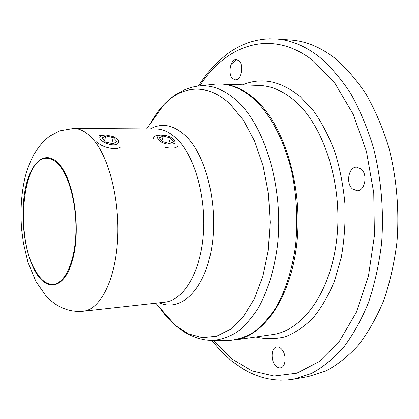 <?xml version="1.0" encoding="UTF-8"?>
<svg xmlns="http://www.w3.org/2000/svg" width="419" height="419" viewBox="0 0 419 419"><rect width="100%" height="100%" fill="white"/><g stroke="black" fill="none" stroke-linecap="round" stroke-linejoin="round"><path stroke-width="0.63" d="M212.936 84.408L215.298 84.14C228.622 82.978 241.747 88.163 254.673 99.696C270.999 115.314 284.616 141.303 291.949 172.686C296.846 197.04 298.029 221.541 295.495 246.183C292.027 270.292 285.486 290.791 275.87 307.682C269.15 317.853 261.791 325.992 253.799 332.105C245.592 337.002 237.217 339.814 228.685 340.542L226.307 340.521M61.216 167.851C56.56 161.409 51.736 158.199 46.75 158.23C21.856 157.266 15.068 238.751 35.825 271.423C41.13 280.395 46.965 284.721 53.333 284.407C64.06 283.579 73.681 264.813 75.603 238.296C77.567 211.825 71.298 181.935 61.216 167.851M231.031 64.479L236.29 59.608M290.744 40.025C305.456 41.025 319.964 46.928 334.268 57.733C345.733 67.428 356.349 79.594 366.112 94.238C375.188 110.171 382.751 127.905 388.801 147.43C396.61 177.63 399.443 210.28 396.955 242.014C394.363 262.828 389.958 282.317 383.736 300.481C376.602 317.565 368.181 332.429 358.47 345.078C348.215 356.291 337.337 364.933 325.83 371.004L308.316 376.561L293.855 379.137L311.191 373.586C322.583 367.494 333.356 358.79 343.512 347.487C353.128 334.723 361.466 319.707 368.526 302.439C374.68 284.077 379.038 264.358 381.589 243.298C384.024 211.176 381.18 178.117 373.392 147.546C367.369 127.779 359.848 109.836 350.823 93.715C341.129 78.903 330.591 66.605 319.22 56.816C305.032 45.901 290.655 39.952 276.095 38.967L290.744 40.025M352.389 188.849L357.161 190.755C364.996 191.033 368.06 174.445 361.11 168.941L356.569 167.144C348.66 166.835 345.575 183.203 352.389 188.849M275.147 365.127C276.812 367.175 278.588 368.076 280.468 367.824C285.789 367.358 286.816 355.071 281.966 349.556C280.327 347.597 278.604 346.733 276.791 346.958C271.444 347.403 270.37 359.512 275.147 365.127M232.765 78.735L235.274 79.856C241.25 80.658 244.24 64.856 238.84 60.666L236.457 59.613C230.429 58.822 227.465 74.441 232.765 78.735M234.305 340.05L234.787 339.987C263.87 336.363 291.535 296.992 297.055 241.26C302.712 185.607 283.962 125.087 255.679 99.722C244.518 89.692 233.1 84.47 221.426 84.057L259.461 85.497C271.507 85.926 283.26 91.028 294.719 100.796C323.751 125.506 342.789 184.182 336.829 238.212C331.005 292.326 302.487 330.806 272.465 334.592L234.787 339.987M220.939 84.041L221.426 84.057M96.663 141.271C99.89 146.75 115.178 150.73 120.106 147.399M105.609 134.955L101.388 135.761C94.521 139.035 111.606 147.771 117.514 143.963C120.075 141.763 118.629 139.307 113.172 136.604L105.609 134.955L103.671 134.939L97.831 136.055M101.875 138.108L105.473 142.057L113.057 143.806L116.953 141.585L113.324 137.673L105.829 135.939L101.875 138.108M104.483 140.973L105.829 135.939M111.732 143.497L113.324 137.673M162.347 135.08C154.402 134.756 156.947 141.57 165.814 143.864C176.237 145.011 177.907 142.806 170.816 137.254L167.066 135.803L160.257 135.065C155.983 135.117 153.71 136.259 153.438 138.495M165.013 147.242C172.89 149.033 177.316 148.237 178.3 144.848M163.31 136.028L159.272 137.788L162.404 141.596L169.611 143.612L173.607 141.805L170.439 138.024L163.31 136.028L161.828 140.899M168.778 143.382L170.439 138.024M210.013 340.369L212.842 340.411C221.096 339.689 229.188 336.897 237.117 332.037C244.832 325.972 251.934 317.895 258.413 307.808C267.678 291.053 273.968 270.726 277.284 246.822C284.113 190.519 265.871 127.434 237.652 101.461C225.144 89.985 212.443 84.806 199.554 85.921L196.747 86.256M159.723 307.687L160.854 309.327C165.311 315.643 170.151 321.017 175.367 325.453L188.503 333.917L202.45 337.662L216.675 336.2L230.544 329.214L243.345 316.659L254.349 298.82L262.854 276.378L268.27 250.389L270.187 222.259L268.443 193.588L263.137 166.06L254.642 141.229L243.528 120.405L230.513 104.525C208.086 82.842 182.181 85.219 163.845 104.698L163.845 104.698C158.707 110.087 154.134 116.519 150.133 123.998M150.311 128.916C162.593 122.159 175.006 125.14 187.56 137.856C207.824 159.147 218.954 210.233 211.118 250.819C203.456 291.545 179.976 312.192 159.388 302.775M228.685 340.542L210.396 340.385L205.551 339.961L198.47 338.447L189.812 335.106L183.784 331.743L175.367 325.453L155.748 303.178M178.939 141.098C196.019 159.592 206.703 200.586 203.089 237.421C199.559 274.309 182.862 300.449 164.814 302.172L83.25 311.217C99.497 309.72 114.445 282.369 117.367 243.329C120.358 204.346 110.307 160.823 94.71 141.276C87.89 132.781 80.888 128.502 73.707 128.45L155.768 128.952C163.745 129.01 171.471 133.064 178.939 141.098M35.652 272.125C47.211 292.509 64.83 288.733 72.602 259.749C80.574 231.037 74.917 185.439 61.415 167.045C48.033 148.211 31.765 159.22 25.81 186.602C19.672 213.774 23.967 252.102 35.652 272.125M213.109 340.411L231.33 358.585L251.871 370.836L274.026 376.037L296.851 373.193L319.142 361.607L339.495 341.108L356.396 312.218L368.416 276.31L374.413 235.593L373.753 192.929L366.447 151.458L353.149 114.178L335.059 83.522L313.674 61.122C271.931 27.811 225.883 44.744 199.821 85.89M242.659 84.863C261.519 76.981 280.683 80.883 300.156 96.574L313.747 111.145C322.091 123.055 329.203 136.856 335.085 152.553C340.092 169.077 343.391 186.403 344.984 204.519C345.528 222.719 344.282 240.365 341.249 257.465L334.472 281.149C328.512 295.51 321.389 307.761 313.103 317.906C304.335 326.673 295.049 332.969 285.25 336.792C275.351 339.196 265.541 339.259 255.82 336.976M146.65 128.895L163.845 104.698L171.56 97.569L177.206 93.594L185.465 89.367L192.347 87.126L197.124 86.199L215.298 84.14M73.707 128.45L59.859 130.838L49.845 136.086L46.142 138.988C42.293 142.408 38.139 147.65 33.688 154.726C30.231 161.53 27.413 168.841 25.24 176.656C21.327 193.196 20.143 210.919 21.678 229.827L23.469 243.408L28.057 262.545L35.825 281.29L45.645 295.484C52.249 302.277 54.863 303.675 56.183 304.582C57.759 305.53 59.907 307.2 67.611 309.845C72.676 311.233 77.892 311.689 83.25 311.217M276.095 38.967L269.401 38.81L262.797 39.302L256.313 40.418L249.986 42.136L243.827 44.424L237.861 47.258L232.105 50.599L226.569 54.423L216.183 63.416L206.761 74.022L198.339 86.042M211.616 340.417L221.248 351.494L231.723 361.058L242.989 368.919L248.896 372.151L254.967 374.874L261.194 377.069L267.552 378.703L274.031 379.755L280.594 380.19L287.214 379.991L293.855 379.137"/></g></svg>
